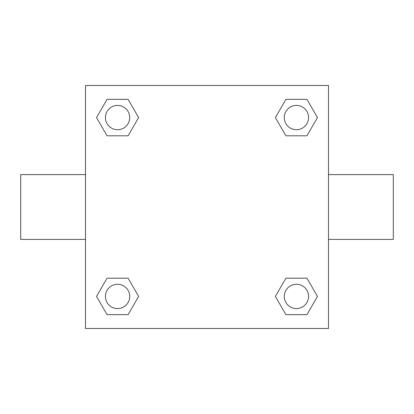 <?xml version="1.0" encoding="UTF-8"?>
<svg xmlns="http://www.w3.org/2000/svg" width="414" height="414" viewBox="0 0 414 414"><rect width="100%" height="100%" fill="white"/><g stroke="black" fill="none" stroke-linecap="round" stroke-linejoin="round"><path stroke-width="0.62" d="M128.097 135.802L107.055 135.802L96.529 117.576L107.055 99.35L128.097 99.35L138.623 117.576L128.097 135.802L107.055 135.802L118.735 135.802M118.735 278.198L128.097 278.198L138.623 296.424L128.097 314.65L107.055 314.65L96.529 296.424L107.055 278.198L128.097 278.198M295.265 135.802L285.903 135.802L275.377 117.576L285.903 99.35L306.945 99.35L317.471 117.576L306.945 135.802L285.903 135.802M285.903 278.198L306.945 278.198L317.471 296.424L306.945 314.65L285.903 314.65L275.377 296.424L285.903 278.198L306.945 278.198L295.265 278.198M328.499 239.401L393.3 239.401L393.3 174.599L328.499 174.599M85.501 174.599L20.7 174.599L20.7 239.401L85.501 239.401M85.501 85.501L328.499 85.501L328.499 328.499L85.501 328.499L85.501 85.501M306.945 314.65L285.903 314.65L306.945 314.65M308.575 296.424A12.151 12.151 0 0 0 290.349 285.903A12.151 12.151 0 0 0 290.349 306.945A12.151 12.151 0 0 0 308.575 296.424M128.097 314.65L107.055 314.65L128.097 314.65M129.727 296.424A12.151 12.151 0 0 0 111.501 285.903A12.151 12.151 0 0 0 111.501 306.945A12.151 12.151 0 0 0 129.727 296.424M285.903 99.35L306.945 99.35L285.903 99.35M308.575 117.576A12.151 12.151 0 0 0 290.349 107.055A12.151 12.151 0 0 0 290.349 128.097A12.151 12.151 0 0 0 308.575 117.576M107.055 99.35L128.097 99.35L107.055 99.35M129.727 117.576A12.151 12.151 0 0 0 111.501 107.055A12.151 12.151 0 0 0 111.501 128.097A12.151 12.151 0 0 0 129.727 117.576"/></g></svg>
